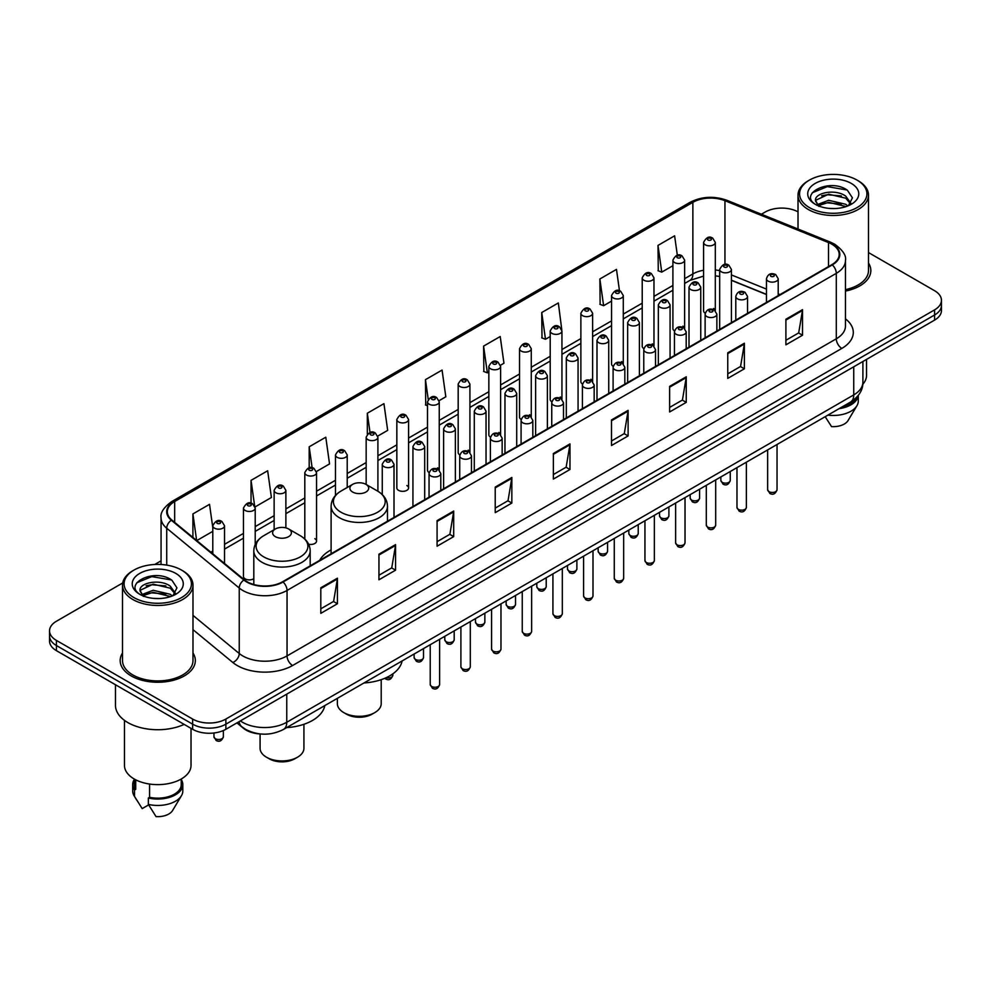 <?xml version="1.0" encoding="UTF-8"?>
<svg xmlns="http://www.w3.org/2000/svg" width="991" height="991" viewBox="0 0 991 991"><rect width="100%" height="100%" fill="white"/><g stroke="black" fill="none" stroke-linecap="round" stroke-linejoin="round"><path stroke-width="1.49" d="M331.105 549.894A41.498 23.957 0 0 0 319.659 560.373M682.923 326.15A5.872 3.394 0 0 1 684.632 328.405L684.645 260.15A5.872 3.394 180 0 1 681.015 263.272A5.872 3.394 180 0 1 674.611 262.541A5.872 3.394 180 0 1 672.901 260.15L672.901 328.554A5.872 3.394 0 0 0 674.549 330.907M653.973 346.119L653.973 277.852A5.872 3.394 180 0 1 650.344 280.986A5.872 3.394 180 0 1 643.939 280.255A5.872 3.394 180 0 1 642.218 277.852L642.218 346.268A5.872 3.394 0 0 0 643.877 348.621M621.568 361.579A5.872 3.394 0 0 1 623.289 363.821L623.289 295.566A5.872 3.394 180 0 1 619.672 298.7A5.872 3.394 180 0 1 613.268 297.957A5.872 3.394 180 0 1 611.546 295.566L611.546 363.97A5.872 3.394 0 0 0 613.206 366.336M590.896 379.28A5.872 3.394 0 0 1 592.618 381.535L592.618 313.267A5.872 3.394 180 0 1 588.988 316.402A5.872 3.394 180 0 1 582.597 315.671A5.872 3.394 180 0 1 580.875 313.267L580.875 381.684A5.872 3.394 0 0 0 582.522 384.037M560.225 396.995A5.872 3.394 0 0 1 561.934 399.237L561.947 330.982A5.872 3.394 180 0 1 558.317 334.116A5.872 3.394 180 0 1 551.925 333.385A5.872 3.394 180 0 1 550.203 330.982L550.203 399.398A5.872 3.394 0 0 0 551.851 401.751M531.275 416.951L531.275 348.696A5.872 3.394 180 0 1 527.646 351.83A5.872 3.394 180 0 1 521.241 351.087A5.872 3.394 180 0 1 519.532 348.696L519.532 417.1A5.872 3.394 0 0 0 521.179 419.466M498.882 432.41A5.872 3.394 0 0 1 500.591 434.665L500.604 366.397A5.872 3.394 180 0 1 496.974 369.532A5.872 3.394 180 0 1 490.57 368.801A5.872 3.394 180 0 1 488.848 366.397L488.848 434.814A5.872 3.394 0 0 0 490.508 437.167M468.198 450.125A5.872 3.394 0 0 1 469.92 452.367L469.92 384.112A5.872 3.394 180 0 1 466.303 387.246A5.872 3.394 180 0 1 459.898 386.502A5.872 3.394 180 0 1 458.176 384.112L458.176 452.515A5.872 3.394 0 0 0 459.836 454.881M437.526 467.826A5.872 3.394 0 0 1 439.248 470.081L439.248 401.826A5.872 3.394 180 0 1 435.619 404.947A5.872 3.394 180 0 1 429.227 404.217A5.872 3.394 180 0 1 427.505 401.826L427.505 470.23A5.872 3.394 0 0 0 429.153 472.583M408.577 487.944L408.577 419.527A5.872 3.394 180 0 1 404.947 422.661A5.872 3.394 180 0 1 398.555 421.931A5.872 3.394 180 0 1 396.834 419.527L396.834 487.944A5.872 3.394 0 0 0 398.555 490.334A5.872 3.394 0 0 0 404.947 491.078A5.872 3.394 0 0 0 408.577 487.944A5.872 3.394 0 0 0 406.855 485.54M255.207 544.53L255.207 508.073A5.872 3.394 180 0 1 251.578 511.207A5.872 3.394 180 0 1 245.186 510.476A5.872 3.394 180 0 1 243.464 508.073L243.464 576.489A5.872 3.394 0 0 0 245.186 578.88A5.872 3.394 0 0 0 253.807 578.682M713.594 308.449A5.872 3.394 0 0 1 715.304 310.691L715.316 242.436A5.872 3.394 180 0 1 711.687 245.57A5.872 3.394 180 0 1 705.295 244.839A5.872 3.394 180 0 1 703.573 242.436L703.573 310.84A5.872 3.394 0 0 0 705.22 313.206M766.464 294.538L731.432 280.366M653.961 346.107A5.872 3.394 0 0 0 652.251 343.865M531.263 416.951A5.872 3.394 0 0 0 529.553 414.709M308.659 544.257A5.872 3.394 0 0 0 316.55 541.074A5.872 3.394 0 0 0 314.828 538.67M261.042 734.021A23.487 13.564 180 0 1 243.439 728.274L236.923 722.897M122.711 582.968L56.425 621.246A23.487 13.564 0 0 0 49.55 630.833L49.55 641.053A23.487 13.564 0 0 0 56.425 650.653L192.638 729.289A23.487 13.564 0 0 0 225.861 729.289L934.575 320.118A23.487 13.564 0 0 0 941.45 310.53L941.45 305.414A23.487 13.564 0 0 1 934.575 315.002A23.487 13.564 0 0 0 941.45 305.414L941.45 300.298A23.487 13.564 0 0 0 934.575 290.71L868.488 252.556M49.55 630.833A23.487 13.564 0 0 0 56.425 640.421L192.638 719.057A23.487 13.564 0 0 0 225.861 719.057L225.861 724.173L934.575 315.002L225.861 724.173A23.487 13.564 0 0 1 192.638 724.173A23.487 13.564 0 0 0 225.861 724.173L225.861 729.289M56.425 640.421L56.425 645.537L192.638 724.173L56.425 645.537A23.487 13.564 0 0 1 49.55 635.949A23.487 13.564 0 0 0 56.425 645.537L56.425 650.653M122.512 653.007A37.584 21.703 0 0 0 120.171 660.563A37.584 21.703 0 0 0 131.171 675.899A37.584 21.703 0 0 0 172.137 680.606A37.584 21.703 0 0 0 195.338 660.563A37.584 21.703 0 0 0 192.985 653.007A37.584 21.703 0 0 1 195.338 660.563A37.584 21.703 0 0 1 172.137 680.606A37.584 21.703 0 0 1 131.171 675.899A37.584 21.703 0 0 1 120.171 660.563A37.584 21.703 0 0 1 122.512 653.007M831.858 244.195A25.06 14.469 180 0 1 839.204 254.427A25.06 14.469 180 0 1 831.858 264.647L282.608 581.754A25.06 14.469 180 0 1 244.368 579.834L171.852 520.04A25.06 14.469 180 0 1 167.318 511.74A25.06 14.469 180 0 1 174.664 501.508L692.87 202.325A25.06 14.469 180 0 1 724.954 200.702L828.513 242.572A25.06 14.469 180 0 1 831.858 244.195M832.304 243.935A25.679 14.828 0 0 0 828.872 242.275L725.313 200.417A25.679 14.828 0 0 0 692.424 202.077L174.218 501.26A25.679 14.828 0 0 0 171.344 520.25L243.848 580.032A25.679 14.828 0 0 0 283.054 582.014L832.304 264.907A25.679 14.828 0 0 0 832.304 243.935M320.811 587.774L320.811 613.342L337.423 603.754L337.423 578.187L320.811 587.774M320.811 608.808L333.608 601.426L337.361 579.029A6.268 3.617 -120 0 0 337.423 578.187M333.496 601.487L337.423 603.754M378.946 554.204L378.946 579.785L395.558 570.184L395.558 544.616L378.946 554.204M378.946 575.238L391.742 567.855L395.496 545.471A6.268 3.617 -120 0 0 395.558 544.616M391.631 567.917L395.558 570.184M437.081 520.647L437.081 546.214L453.692 536.626L453.692 511.046L437.081 520.647M437.081 541.681L449.877 534.285L453.63 511.901A6.268 3.617 -120 0 0 453.692 511.046M449.765 534.36L453.692 536.626M495.227 487.077L495.227 512.644L511.839 503.056L511.839 477.489L495.227 487.077M495.227 508.11L508.011 500.728L511.765 478.331A6.268 3.617 -120 0 0 511.839 477.489M507.9 500.789L511.839 503.056M785.9 319.251L785.9 344.831L802.512 335.231L802.512 309.663L785.9 319.251M785.9 340.285L798.696 332.902L802.45 310.505A6.268 3.617 -120 0 0 802.512 309.663M798.585 332.964L802.512 335.231M727.766 352.821L727.766 378.389L744.377 368.801L744.377 343.22L727.766 352.821M727.766 373.855L740.562 366.472L744.315 344.075A6.268 3.617 -120 0 0 744.377 343.22M740.45 366.534L744.377 368.801M669.631 386.379L669.631 411.959L686.243 402.371L686.243 376.791L669.631 386.379M669.631 407.412L682.427 400.03L686.181 377.645A6.268 3.617 -120 0 0 686.243 376.791M682.316 400.091L686.243 402.371M611.497 419.949L611.497 445.516L628.108 435.929L628.108 410.361L611.497 419.949M611.497 440.983L624.293 433.6L628.034 411.203A6.268 3.617 -120 0 0 628.108 410.361M624.181 433.662L628.108 435.929M553.362 453.506L553.362 479.087L569.974 469.499L569.974 443.918L553.362 453.506M553.362 474.553L566.158 467.157L569.899 444.773A6.268 3.617 -120 0 0 569.974 443.918M566.047 467.232L569.974 469.499M845.459 291.081A37.584 21.703 0 0 0 870.829 270.568A37.584 21.703 0 0 0 868.488 263.011A37.584 21.703 0 0 1 870.829 270.568A37.584 21.703 0 0 1 845.459 291.081M225.861 719.057L934.575 309.886A23.487 13.564 0 0 0 941.45 300.298M798.015 211.863A23.487 13.564 0 0 0 765.139 212.074L761.398 214.229M161.062 560.832L154.745 564.474M316.414 471.518L329.545 463.924L325.791 437.204L309.192 446.792L309.192 467.764M255.059 506.934L271.41 497.494L267.657 470.775L251.045 480.362L251.045 503.242M212.792 527.596L209.522 504.332L192.911 513.933L192.911 537.407M500.455 365.258L503.961 363.239L500.207 336.519L483.596 346.107L483.868 371.526M561.798 329.842L558.342 302.949L541.73 312.537L542.003 337.956M619.486 290.821L616.476 269.379L599.865 278.979L600.137 304.398M677.336 255.244L674.611 235.821L658.012 245.409L658.272 270.828M377.757 436.09L387.679 430.367L383.938 403.647L367.327 413.235L367.327 434.169M439.1 400.674L445.814 396.796L442.073 370.077L425.461 379.664L425.721 405.084M427.505 405.753L425.461 404.985M425.461 379.664L428.223 399.348M483.596 346.107L487.349 372.827L488.848 371.959M487.349 372.827L483.596 371.427M541.73 312.537L545.484 339.256L550.203 336.531M545.484 339.256L541.73 337.857M599.865 278.979L603.618 305.699L611.546 301.115M603.618 305.699L599.865 304.299M658.012 245.409L661.753 272.129L672.901 265.699M661.753 272.129L658.012 270.729M367.327 413.235L370.027 432.485M309.192 446.792L312.128 467.764M251.045 480.362L254.625 505.844M196.775 540.591L212.792 531.337M192.911 513.933L196.639 540.479M809.436 207.59A33.669 19.436 0 0 0 857.054 207.59A33.669 19.436 0 0 0 857.054 180.102L858.156 180.734A35.23 20.34 0 0 0 858.156 180.734A35.23 20.34 0 0 1 868.488 195.128A35.23 20.34 0 0 1 846.735 213.92A35.23 20.34 0 0 1 808.334 209.51A35.23 20.34 0 0 1 798.015 195.128A35.23 20.34 0 0 1 808.334 180.746L809.436 180.102A33.669 19.436 0 0 0 809.436 207.59M845.459 289.645A35.23 20.34 0 0 0 868.488 270.568L868.488 195.128M862.802 384.248A33.273 19.213 0 0 0 866.53 375.416L866.53 359.399M828.972 208.383L834.942 208.556M817.265 204.629L828.662 200.281L845.757 204.282L847.838 205.942M818.318 205.732L828.662 202.313L846.141 206.574M815.543 200.343L818.467 205.868M815.581 200.888C813.673 193.01 835.277 188.327 845.757 196.156L850.848 203.192M815.655 201.384L816.15 200.071L828.662 194.199L845.757 198.188L850.451 203.712M848.432 205.694L852.433 197.841L847.379 190.222C829.467 177.339 797.631 194.31 816.014 204.716L816.918 205.273M851.294 183.422A25.531 14.741 0 0 0 815.197 183.422A25.531 14.741 0 0 0 815.197 204.27A25.531 14.741 0 0 0 851.294 204.27A25.531 14.741 0 0 0 851.294 183.422M818.863 206.388L815.618 201.185M841.446 407.313A23.487 13.564 0 0 0 856.013 397.924M858.156 180.746L857.054 180.102A33.669 19.436 0 0 0 809.436 180.102M825.193 416.691L831.523 426.601A15.658 9.043 0 0 0 848.048 420.568L856.93 405.715A25.06 14.469 0 0 0 858.305 400.996L858.305 395.359M827.906 415.13A25.06 14.469 0 0 0 856.93 405.715M839.092 408.664A25.06 14.469 0 0 0 858.268 395.409M812.273 192.774L827.274 186.63L847.032 189.987M821.65 195.76L827.274 194.744L841.384 195.958M821.65 203.886L827.274 202.858L841.384 204.072M337.374 698.333L337.374 703.647A21.926 12.66 0 0 0 343.79 712.603L346.565 714.201A18.011 10.393 0 0 0 372.034 714.201L374.796 712.603A21.926 12.66 0 0 0 381.213 703.647L381.213 679.665M346.565 714.201L343.79 712.603A21.926 12.66 0 0 0 374.796 712.603M352.647 492.031A9.402 5.426 0 0 0 365.939 492.031A9.402 5.426 0 0 0 365.939 484.364L377.608 491.09A25.89 14.952 0 0 1 377.608 512.236A25.89 14.952 0 0 1 340.978 512.236A25.89 14.952 0 0 1 340.978 491.09C334.611 494.881 331.316 499.91 331.105 506.19A28.194 16.277 0 0 0 339.356 517.698A28.194 16.277 0 0 0 370.077 521.216A28.194 16.277 0 0 0 387.481 506.19C387.27 499.91 383.988 494.881 377.608 491.09L365.939 484.364A9.402 5.426 0 0 0 352.647 484.364A9.402 5.426 0 0 0 352.647 492.031M363.97 682.972A43.071 24.862 0 0 0 402.111 660.96M260.076 733.972L260.076 748.279A21.926 12.66 0 0 0 266.492 757.223L269.267 758.821A18.011 10.393 0 0 0 294.736 758.821L297.498 757.223A21.926 12.66 0 0 0 303.927 748.279L303.927 724.285M269.267 758.821L266.492 757.223A21.926 12.66 0 0 0 297.498 757.223M275.362 536.651A9.402 5.426 0 0 0 288.641 536.651A9.402 5.426 0 0 0 288.641 528.983L300.31 535.722A25.89 14.952 0 0 1 300.31 556.868A25.89 14.952 0 0 1 263.693 556.868A25.89 14.952 0 0 1 263.693 535.722C257.313 539.513 254.018 544.542 253.807 550.81A28.194 16.277 0 0 0 262.07 562.318A28.194 16.277 0 0 0 292.791 565.849A28.194 16.277 0 0 0 310.183 550.81C309.985 544.542 306.69 539.513 300.31 535.722L288.641 528.983A9.402 5.426 0 0 0 275.362 528.983A9.402 5.426 0 0 0 275.362 536.651M286.672 727.605A43.071 24.862 0 0 0 324.813 705.58M133.946 597.585A33.669 19.436 0 0 0 181.564 597.585A33.669 19.436 0 0 0 181.564 570.098L182.666 570.729A35.23 20.34 0 0 1 192.985 585.111A35.23 20.34 0 0 1 171.232 603.915A35.23 20.34 0 0 1 132.844 599.505A35.23 20.34 0 0 1 122.512 585.111A35.23 20.34 0 0 1 132.844 570.729L133.946 570.098A33.669 19.436 0 0 0 133.946 597.585M122.512 585.111L122.512 660.563A35.23 20.34 0 0 0 132.844 674.945A35.23 20.34 0 0 0 171.232 679.355A35.23 20.34 0 0 0 192.985 660.563L192.985 585.111M115.476 684.731L115.476 705.307A42.279 24.416 0 0 0 127.851 722.575A42.279 24.416 0 0 0 184.14 724.384M124.47 720.37L124.47 765.411A33.273 19.213 0 0 0 134.219 779A33.273 19.213 0 0 0 170.489 783.163A33.273 19.213 0 0 0 191.028 765.411L191.028 728.36M153.481 598.366L159.44 598.552M141.775 594.625L153.171 590.277L170.266 594.278L172.347 595.938M142.815 595.715L153.171 592.308L170.65 596.557M140.053 590.339L142.977 595.864M140.09 590.884C138.183 583.005 159.786 578.323 170.266 586.152L175.357 593.175M140.165 591.367L140.66 590.054L153.171 584.182L170.266 588.183L174.949 593.708M172.942 595.69L176.943 587.836L171.889 580.206C153.977 567.335 122.141 584.294 140.524 594.699L141.428 595.257M175.803 573.417A25.531 14.741 0 0 0 139.706 573.417A25.531 14.741 0 0 0 139.706 594.266A25.531 14.741 0 0 0 175.803 594.266A25.531 14.741 0 0 0 175.803 573.417M134.268 779.025L134.268 784.587A23.487 13.564 0 0 0 135.73 789.307L135.73 779.818M134.268 779.558A25.06 14.469 0 0 0 132.695 784.587L132.695 790.979A25.06 14.469 0 0 0 134.07 795.711A25.06 14.469 0 0 0 134.528 796.405L142.184 808.606L148.638 804.878M134.528 796.405L134.528 790.013L135.73 789.307M132.695 784.587A25.06 14.469 0 0 0 134.528 790.013M143.373 596.384L140.127 591.181M149.579 784.03L149.579 797.309A23.487 13.564 0 0 0 181.242 784.587L181.242 779.025M182.666 570.729L181.564 570.098A33.669 19.436 0 0 0 133.946 570.098M149.579 797.309L148.365 798.003L148.365 804.395L156.033 816.596A15.658 9.043 0 0 0 172.558 810.551L181.44 795.711A25.06 14.469 0 0 0 182.815 790.979L182.815 784.587A25.06 14.469 0 0 0 181.242 779.558M148.365 804.395A25.06 14.469 0 0 0 181.44 795.711M148.365 798.003A25.06 14.469 0 0 0 182.815 784.587M136.783 582.77L151.784 576.613L171.542 579.97M146.148 585.755L151.784 584.74L165.881 585.941M146.148 593.882L151.784 592.853L165.881 594.067M240.367 720.915A31.316 18.086 0 0 0 242.473 722.253A31.316 18.086 0 0 0 286.758 722.253L853.734 394.913A31.316 18.086 0 0 0 862.901 382.13C863.136 389.897 858.999 396.549 850.489 402.086L283.513 729.426A15.658 9.043 60 0 0 286.758 722.253L286.758 694.121M853.734 366.781L853.734 394.913A15.658 9.043 60 0 1 850.489 402.086M239.091 721.646A15.658 10.48 129.5 0 0 241.829 726.737L237.072 722.811M934.575 320.118L934.575 309.886M192.638 729.289L192.638 719.057M845.459 318.854A39.157 22.607 180 0 1 841.83 348.411L292.58 665.518A7.829 4.521 60 0 1 287.043 655.918L836.293 338.811A31.316 18.086 0 0 0 845.459 326.027L845.459 260.559A31.316 18.086 180 0 1 836.293 273.343A7.829 4.521 -120 0 0 832.304 264.907M292.58 665.518A39.157 22.607 180 0 1 237.208 665.518A39.157 22.607 180 0 1 232.823 662.496L192.985 629.657M243.848 580.032A7.829 5.24 129.5 0 0 239.24 588.035L239.24 653.503A31.316 18.086 0 0 0 242.745 655.918A31.316 18.086 0 0 0 287.043 655.918L287.043 590.45A31.316 18.086 180 0 1 239.24 588.035L166.723 528.253A31.316 18.086 180 0 1 161.062 517.884L161.062 564.498M845.459 260.559C846.512 255.666 842.907 250.215 834.67 244.195L830.557 242.188A7.829 3.667 112 0 0 828.872 242.275M830.557 242.188L726.998 200.331C714.028 195.735 701.715 196.404 690.058 202.325A7.829 4.521 60 0 1 692.424 202.077M174.218 501.26A7.829 4.521 -120 0 0 171.852 501.508C163.726 507.355 160.121 512.805 161.062 517.884M171.344 520.25A7.829 5.24 129.5 0 0 166.723 528.253L166.723 565.105M726.998 200.331A7.829 3.667 112 0 0 725.313 200.417M283.054 582.014A7.829 4.521 60 0 1 287.043 590.45L836.293 273.343L836.293 338.811A7.829 4.521 60 0 0 841.83 348.411M192.985 615.374L239.24 653.503A7.829 5.24 -50.5 0 1 232.823 662.496M174.664 501.508L174.664 522.356M828.513 242.572L828.513 266.579M724.954 200.702L724.954 264.424M780.028 294.575L778.208 293.844M766.464 289.099L731.432 274.928M719.677 270.679A25.06 14.469 0 0 0 715.316 269.961M703.573 270.27A25.06 14.469 0 0 0 692.87 273.937L684.645 278.682M692.87 202.325L692.87 273.937A14.097 8.139 60 0 1 689.947 280.391L684.645 283.451M672.901 285.47L653.973 296.396M642.218 303.172L623.289 314.097M611.546 320.886L592.618 331.812M580.875 338.588L561.947 349.526M550.203 356.302L531.275 367.227M519.532 374.016L500.604 384.942M488.848 391.718L469.92 402.656M458.176 409.432L439.248 420.357M427.505 427.146L408.577 438.072M396.834 444.848L377.905 455.773M366.162 462.562L347.222 473.487M335.478 480.263L316.55 491.202M304.807 497.978L285.879 508.903M274.135 515.692L255.207 526.617M243.464 533.393L224.536 544.332M212.792 551.107L210.872 552.21M553.362 454.324L569.899 444.773M611.497 420.754L628.034 411.203M669.631 387.196L686.181 377.645M727.766 353.626L744.315 344.075M785.9 320.068L802.45 310.505M495.227 487.882L511.765 478.331M437.081 521.452L453.63 511.901M378.946 555.022L395.496 545.471M320.811 588.58L337.361 579.029M777.043 489.727C775.495 493.952 773.091 495.19 769.834 493.444L767.641 489.727A4.695 2.713 0 0 0 769.016 491.647A4.695 2.713 0 0 0 774.144 492.242A4.695 2.713 0 0 0 777.043 489.727L777.043 444.488M768.186 281.147A5.872 3.394 180 0 1 766.464 278.744C767.963 273.937 771.035 272.537 775.68 274.557L778.208 278.744A5.872 3.394 180 0 1 774.59 281.878A5.872 3.394 180 0 1 768.186 281.147M773.723 274.755A1.957 1.127 0 0 0 770.961 274.755A1.957 1.127 0 0 0 770.961 276.353A1.957 1.127 0 0 0 773.723 276.353A1.957 1.127 0 0 0 773.723 274.755M746.359 507.442C744.823 511.666 742.42 512.904 739.15 511.145L736.97 507.442A4.695 2.713 0 0 0 738.345 509.362A4.695 2.713 0 0 0 743.461 509.944A4.695 2.713 0 0 0 746.359 507.442L746.359 462.202M737.515 298.861A5.872 3.394 180 0 1 735.793 296.458C737.292 291.639 740.364 290.239 745.009 292.271L747.536 296.458A5.872 3.394 180 0 1 743.919 299.592A5.872 3.394 180 0 1 737.515 298.861M743.052 292.469A1.957 1.127 0 0 0 740.277 292.469A1.957 1.127 0 0 0 740.277 294.067A1.957 1.127 0 0 0 743.052 294.067A1.957 1.127 0 0 0 743.052 292.469M715.688 525.156C714.139 529.38 711.736 530.619 708.478 528.86L706.298 525.156A4.695 2.713 0 0 0 707.673 527.063A4.695 2.713 0 0 0 712.789 527.658A4.695 2.713 0 0 0 715.688 525.156L715.688 479.917M706.843 316.563A5.872 3.394 180 0 1 705.121 314.172C706.62 309.353 709.692 307.953 714.338 309.972L716.865 314.172A5.872 3.394 180 0 1 713.235 317.306A5.872 3.394 180 0 1 706.843 316.563M712.38 310.171A1.957 1.127 0 0 0 709.606 310.171A1.957 1.127 0 0 0 709.606 311.769A1.957 1.127 0 0 0 712.38 311.769A1.957 1.127 0 0 0 712.38 310.171M685.016 542.857C683.468 547.082 681.065 548.32 677.807 546.574L675.627 542.857A4.695 2.713 0 0 0 677.002 544.777A4.695 2.713 0 0 0 682.118 545.36A4.695 2.713 0 0 0 685.016 542.857L685.016 497.618M676.172 334.277A5.872 3.394 180 0 1 674.45 331.874C675.949 327.055 679.021 325.667 683.666 327.687L686.193 331.874A5.872 3.394 180 0 1 682.564 335.008A5.872 3.394 180 0 1 676.172 334.277M681.709 327.885A1.957 1.127 0 0 0 678.934 327.885A1.957 1.127 0 0 0 678.934 329.483A1.957 1.127 0 0 0 681.709 329.483A1.957 1.127 0 0 0 681.709 327.885M654.345 560.572C652.796 564.796 650.393 566.034 647.135 564.275L644.943 560.572A4.695 2.713 0 0 0 646.318 562.492A4.695 2.713 0 0 0 651.446 563.074A4.695 2.713 0 0 0 654.345 560.572L654.345 515.332M645.488 351.991A5.872 3.394 180 0 1 643.778 349.588C645.277 344.769 648.349 343.369 652.982 345.401L655.522 349.588A5.872 3.394 180 0 1 651.892 352.722A5.872 3.394 180 0 1 645.488 351.991M651.025 345.586A1.957 1.127 0 0 0 648.263 345.586A1.957 1.127 0 0 0 648.263 347.184A1.957 1.127 0 0 0 651.025 347.184A1.957 1.127 0 0 0 651.025 345.586M623.673 578.273C622.125 582.51 619.722 583.736 616.464 581.99L614.271 578.273A4.695 2.713 0 0 0 615.646 580.193A4.695 2.713 0 0 0 620.775 580.788A4.695 2.713 0 0 0 623.673 578.273L623.673 533.034M614.816 369.693A5.872 3.394 180 0 1 613.095 367.302C614.593 362.483 617.666 361.083 622.311 363.102L624.838 367.302A5.872 3.394 180 0 1 621.221 370.423A5.872 3.394 180 0 1 614.816 369.693M620.354 363.301A1.957 1.127 0 0 0 617.591 363.301A1.957 1.127 0 0 0 617.591 364.899A1.957 1.127 0 0 0 620.354 364.899A1.957 1.127 0 0 0 620.354 363.301M592.99 595.987C591.454 600.212 589.05 601.45 585.78 599.704L583.6 595.987A4.695 2.713 0 0 0 584.975 597.907A4.695 2.713 0 0 0 590.091 598.49A4.695 2.713 0 0 0 592.99 595.987L592.99 550.748M584.145 387.407A5.872 3.394 180 0 1 582.423 385.004C583.922 380.185 586.994 378.797 591.639 380.817L594.166 385.004A5.872 3.394 180 0 1 590.549 388.138A5.872 3.394 180 0 1 584.145 387.407M589.682 381.015A1.957 1.127 0 0 0 586.907 381.015A1.957 1.127 0 0 0 586.907 382.613A1.957 1.127 0 0 0 589.682 382.613A1.957 1.127 0 0 0 589.682 381.015M562.318 613.702C560.77 617.926 558.367 619.164 555.109 617.405L552.928 613.702A4.695 2.713 0 0 0 554.303 615.622A4.695 2.713 0 0 0 559.42 616.204A4.695 2.713 0 0 0 562.318 613.702L562.318 568.462M553.474 405.108A5.872 3.394 180 0 1 551.752 402.718C553.251 397.899 556.323 396.499 560.968 398.531L563.495 402.718A5.872 3.394 180 0 1 559.865 405.852A5.872 3.394 180 0 1 553.474 405.108M559.011 398.716A1.957 1.127 0 0 0 556.236 398.716A1.957 1.127 0 0 0 556.236 400.314A1.957 1.127 0 0 0 559.011 400.314A1.957 1.127 0 0 0 559.011 398.716M531.647 631.403C530.098 635.627 527.695 636.866 524.437 635.12L522.257 631.403A4.695 2.713 0 0 0 523.632 633.323A4.695 2.713 0 0 0 528.748 633.918A4.695 2.713 0 0 0 531.647 631.403L531.647 586.164M522.802 422.823A5.872 3.394 180 0 1 521.08 420.419C522.579 415.601 525.651 414.213 530.296 416.232L532.824 420.419A5.872 3.394 180 0 1 529.194 423.553A5.872 3.394 180 0 1 522.802 422.823M528.339 416.431A1.957 1.127 0 0 0 525.564 416.431A1.957 1.127 0 0 0 525.564 418.029A1.957 1.127 0 0 0 528.339 418.029A1.957 1.127 0 0 0 528.339 416.431M500.975 649.117C499.427 653.342 497.024 654.58 493.766 652.821L491.573 649.117A4.695 2.713 0 0 0 492.948 651.037A4.695 2.713 0 0 0 498.077 651.62A4.695 2.713 0 0 0 500.975 649.117L500.975 603.878M492.118 440.537A5.872 3.394 180 0 1 490.396 438.133C491.908 433.315 494.98 431.915 499.613 433.947L502.152 438.133A5.872 3.394 180 0 1 498.523 441.268A5.872 3.394 180 0 1 492.118 440.537M497.655 434.145A1.957 1.127 0 0 0 494.893 434.145A1.957 1.127 0 0 0 494.893 435.743A1.957 1.127 0 0 0 497.655 435.743A1.957 1.127 0 0 0 497.655 434.145M470.304 666.832C468.755 671.056 466.352 672.294 463.094 670.535L460.902 666.832A4.695 2.713 0 0 0 462.277 668.739A4.695 2.713 0 0 0 467.405 669.334A4.695 2.713 0 0 0 470.304 666.832L470.304 621.592M461.447 458.238A5.872 3.394 180 0 1 459.725 455.848C461.224 451.029 464.296 449.629 468.941 451.648L471.468 455.848A5.872 3.394 180 0 1 467.851 458.982A5.872 3.394 180 0 1 461.447 458.238M466.984 451.846A1.957 1.127 0 0 0 464.222 451.846A1.957 1.127 0 0 0 464.222 453.444A1.957 1.127 0 0 0 466.984 453.444A1.957 1.127 0 0 0 466.984 451.846M439.62 684.533C438.084 688.757 435.681 689.996 432.41 688.25L430.23 684.533A4.695 2.713 0 0 0 431.605 686.453A4.695 2.713 0 0 0 436.721 687.036A4.695 2.713 0 0 0 439.62 684.533L439.62 639.294M430.775 475.953A5.872 3.394 180 0 1 429.053 473.549C430.552 468.731 433.624 467.343 438.27 469.362L440.797 473.549A5.872 3.394 180 0 1 437.18 476.683A5.872 3.394 180 0 1 430.775 475.953M436.313 469.561A1.957 1.127 0 0 0 433.538 469.561A1.957 1.127 0 0 0 433.538 471.159A1.957 1.127 0 0 0 436.313 471.159A1.957 1.127 0 0 0 436.313 469.561M722.228 482.344A4.695 2.713 0 0 0 727.357 482.939A4.695 2.713 0 0 0 730.256 480.424C728.707 484.649 726.304 485.887 723.046 484.141L720.853 480.424A4.695 2.713 0 0 0 722.228 482.344M731.432 322.632L731.432 269.453A5.872 3.394 180 0 1 727.803 272.575A5.872 3.394 180 0 1 721.398 271.844A5.872 3.394 180 0 1 719.677 269.453L719.677 329.421M724.173 267.05A1.957 1.127 0 0 0 726.936 267.05A1.957 1.127 0 0 0 726.936 265.452A1.957 1.127 0 0 0 724.173 265.452A1.957 1.127 0 0 0 724.173 267.05M691.557 500.059A4.695 2.713 0 0 0 696.673 500.641A4.695 2.713 0 0 0 699.584 498.139C698.036 502.363 695.632 503.601 692.375 501.855L690.182 498.139A4.695 2.713 0 0 0 691.557 500.059M700.748 340.347L700.748 287.155A5.872 3.394 180 0 1 697.131 290.289A5.872 3.394 180 0 1 690.727 289.558A5.872 3.394 180 0 1 689.005 287.155L689.005 347.123M693.502 284.764A1.957 1.127 0 0 0 696.264 284.764A1.957 1.127 0 0 0 696.264 283.166A1.957 1.127 0 0 0 693.502 283.166A1.957 1.127 0 0 0 693.502 284.764M660.886 517.76A4.695 2.713 0 0 0 666.002 518.355A4.695 2.713 0 0 0 668.9 515.853C667.352 520.077 664.961 521.316 661.691 519.557L659.51 515.853A4.695 2.713 0 0 0 660.886 517.76M670.077 358.061L670.077 304.869A5.872 3.394 180 0 1 666.46 308.003A5.872 3.394 180 0 1 660.056 307.26A5.872 3.394 180 0 1 658.334 304.869L658.334 364.837M662.818 302.466A1.957 1.127 0 0 0 665.593 302.466A1.957 1.127 0 0 0 665.593 300.868A1.957 1.127 0 0 0 662.818 300.868A1.957 1.127 0 0 0 662.818 302.466M630.214 535.474A4.695 2.713 0 0 0 635.33 536.069A4.695 2.713 0 0 0 638.229 533.554C636.68 537.779 634.277 539.017 631.019 537.271L628.839 533.554A4.695 2.713 0 0 0 630.214 535.474M639.406 375.762L639.406 322.57A5.872 3.394 180 0 1 635.776 325.705A5.872 3.394 180 0 1 629.384 324.974A5.872 3.394 180 0 1 627.662 322.57L627.662 382.551M632.147 320.18A1.957 1.127 0 0 0 634.921 320.18A1.957 1.127 0 0 0 634.921 318.582A1.957 1.127 0 0 0 632.147 318.582A1.957 1.127 0 0 0 632.147 320.18M599.543 553.189A4.695 2.713 0 0 0 604.659 553.771A4.695 2.713 0 0 0 607.557 551.269C606.009 555.493 603.606 556.731 600.348 554.972L598.155 551.269A4.695 2.713 0 0 0 599.543 553.189M608.734 393.477L608.734 340.285A5.872 3.394 180 0 1 605.105 343.419A5.872 3.394 180 0 1 598.7 342.688A5.872 3.394 180 0 1 596.991 340.285L596.991 400.253M601.475 337.881A1.957 1.127 0 0 0 604.237 337.881A1.957 1.127 0 0 0 604.237 336.283A1.957 1.127 0 0 0 601.475 336.283A1.957 1.127 0 0 0 601.475 337.881M568.859 570.89A4.695 2.713 0 0 0 573.987 571.485A4.695 2.713 0 0 0 576.886 568.983C575.337 573.207 572.934 574.433 569.676 572.687L567.484 568.983A4.695 2.713 0 0 0 568.859 570.89M578.063 411.178L578.063 357.999A5.872 3.394 180 0 1 574.433 361.133A5.872 3.394 180 0 1 568.029 360.39A5.872 3.394 180 0 1 566.307 357.999L566.307 417.967M570.804 355.596A1.957 1.127 0 0 0 573.566 355.596A1.957 1.127 0 0 0 573.566 353.998A1.957 1.127 0 0 0 570.804 353.998A1.957 1.127 0 0 0 570.804 355.596M538.187 588.604A4.695 2.713 0 0 0 543.303 589.187A4.695 2.713 0 0 0 546.214 586.684C544.666 590.909 542.263 592.147 539.005 590.401L536.812 586.684A4.695 2.713 0 0 0 538.187 588.604M547.379 428.892L547.379 375.7A5.872 3.394 180 0 1 543.762 378.835A5.872 3.394 180 0 1 537.357 378.104A5.872 3.394 180 0 1 535.635 375.7L535.635 435.681M540.132 373.31A1.957 1.127 0 0 0 542.895 373.31A1.957 1.127 0 0 0 542.895 371.712A1.957 1.127 0 0 0 540.132 371.712A1.957 1.127 0 0 0 540.132 373.31M507.516 606.319A4.695 2.713 0 0 0 512.632 606.901A4.695 2.713 0 0 0 515.531 604.399C513.982 608.623 511.579 609.861 508.321 608.102L506.141 604.399A4.695 2.713 0 0 0 507.516 606.319M516.707 446.607L516.707 393.415A5.872 3.394 180 0 1 513.09 396.549A5.872 3.394 180 0 1 506.686 395.805A5.872 3.394 180 0 1 504.964 393.415L504.964 453.382M509.448 391.011A1.957 1.127 0 0 0 512.223 391.011A1.957 1.127 0 0 0 512.223 389.413A1.957 1.127 0 0 0 509.448 389.413A1.957 1.127 0 0 0 509.448 391.011M476.844 624.02A4.695 2.713 0 0 0 481.96 624.615A4.695 2.713 0 0 0 484.859 622.1C483.311 626.324 480.908 627.563 477.65 625.817L475.469 622.1A4.695 2.713 0 0 0 476.844 624.02M486.036 464.308L486.036 411.129A5.872 3.394 180 0 1 482.406 414.25A5.872 3.394 180 0 1 476.014 413.52A5.872 3.394 180 0 1 474.293 411.129L474.293 471.097M478.777 408.726A1.957 1.127 0 0 0 481.552 408.726A1.957 1.127 0 0 0 481.552 407.128A1.957 1.127 0 0 0 478.777 407.128A1.957 1.127 0 0 0 478.777 408.726M446.173 641.734A4.695 2.713 0 0 0 451.289 642.317A4.695 2.713 0 0 0 454.188 639.814C452.639 644.039 450.236 645.277 446.978 643.531L444.786 639.814A4.695 2.713 0 0 0 446.173 641.734M455.365 482.022L455.365 428.83A5.872 3.394 180 0 1 451.735 431.965A5.872 3.394 180 0 1 445.331 431.234A5.872 3.394 180 0 1 443.621 428.83L443.621 488.798M448.105 426.44A1.957 1.127 0 0 0 450.868 426.44A1.957 1.127 0 0 0 450.868 424.842A1.957 1.127 0 0 0 448.105 424.842A1.957 1.127 0 0 0 448.105 426.44M415.489 659.436A4.695 2.713 0 0 0 420.618 660.031A4.695 2.713 0 0 0 423.516 657.529C421.968 661.753 419.565 662.991 416.307 661.232L414.114 657.529A4.695 2.713 0 0 0 415.489 659.436M424.693 499.737L424.693 446.545A5.872 3.394 180 0 1 421.064 449.679A5.872 3.394 180 0 1 414.659 448.935A5.872 3.394 180 0 1 412.937 446.545L412.937 506.512M417.434 444.141A1.957 1.127 0 0 0 420.196 444.141A1.957 1.127 0 0 0 420.196 442.543A1.957 1.127 0 0 0 417.434 442.543A1.957 1.127 0 0 0 417.434 444.141M386.156 677.695A4.695 2.713 0 0 0 392.845 675.23C391.296 679.454 388.893 680.693 385.635 678.946L384.768 678.302M394.009 517.438L394.009 464.246A5.872 3.394 180 0 1 390.392 467.38A5.872 3.394 180 0 1 383.988 466.65A5.872 3.394 180 0 1 382.266 464.246L382.266 494.583M386.763 461.856A1.957 1.127 0 0 0 389.525 461.856A1.957 1.127 0 0 0 389.525 460.258A1.957 1.127 0 0 0 386.763 460.258A1.957 1.127 0 0 0 386.763 461.856M708.057 240.033A1.957 1.127 0 0 0 710.832 240.033A1.957 1.127 0 0 0 710.832 238.435A1.957 1.127 0 0 0 708.057 238.435A1.957 1.127 0 0 0 708.057 240.033M677.386 257.747A1.957 1.127 0 0 0 680.148 257.747A1.957 1.127 0 0 0 680.148 256.149A1.957 1.127 0 0 0 677.386 256.149A1.957 1.127 0 0 0 677.386 257.747M646.714 275.461A1.957 1.127 0 0 0 649.477 275.461A1.957 1.127 0 0 0 649.477 273.863A1.957 1.127 0 0 0 646.714 273.863A1.957 1.127 0 0 0 646.714 275.461M616.03 293.163A1.957 1.127 0 0 0 618.805 293.163A1.957 1.127 0 0 0 618.805 291.565A1.957 1.127 0 0 0 616.03 291.565A1.957 1.127 0 0 0 616.03 293.163M585.359 310.877A1.957 1.127 0 0 0 588.134 310.877A1.957 1.127 0 0 0 588.134 309.279A1.957 1.127 0 0 0 585.359 309.279A1.957 1.127 0 0 0 585.359 310.877M554.687 328.591A1.957 1.127 0 0 0 557.462 328.591A1.957 1.127 0 0 0 557.462 326.993A1.957 1.127 0 0 0 554.687 326.993A1.957 1.127 0 0 0 554.687 328.591M524.016 346.293A1.957 1.127 0 0 0 526.778 346.293A1.957 1.127 0 0 0 526.778 344.695A1.957 1.127 0 0 0 524.016 344.695A1.957 1.127 0 0 0 524.016 346.293M493.345 364.007A1.957 1.127 0 0 0 496.107 364.007A1.957 1.127 0 0 0 496.107 362.409A1.957 1.127 0 0 0 493.345 362.409A1.957 1.127 0 0 0 493.345 364.007M462.661 381.708A1.957 1.127 0 0 0 465.436 381.708A1.957 1.127 0 0 0 465.436 380.11A1.957 1.127 0 0 0 462.661 380.11A1.957 1.127 0 0 0 462.661 381.708M431.989 399.423A1.957 1.127 0 0 0 434.764 399.423A1.957 1.127 0 0 0 434.764 397.825A1.957 1.127 0 0 0 431.989 397.825A1.957 1.127 0 0 0 431.989 399.423M401.318 417.137A1.957 1.127 0 0 0 404.093 417.137A1.957 1.127 0 0 0 404.093 415.539A1.957 1.127 0 0 0 401.318 415.539A1.957 1.127 0 0 0 401.318 417.137M377.905 491.263L377.905 437.242A5.872 3.394 180 0 1 374.276 440.376A5.872 3.394 180 0 1 367.872 439.632A5.872 3.394 180 0 1 366.162 437.242L366.162 484.488M370.646 434.838A1.957 1.127 0 0 0 373.409 434.838A1.957 1.127 0 0 0 373.409 433.24A1.957 1.127 0 0 0 370.646 433.24A1.957 1.127 0 0 0 370.646 434.838M347.222 487.485L347.222 454.943A5.872 3.394 180 0 1 343.604 458.077A5.872 3.394 180 0 1 337.2 457.346A5.872 3.394 180 0 1 335.478 454.943L335.478 495.45M339.975 452.553A1.957 1.127 0 0 0 342.737 452.553A1.957 1.127 0 0 0 342.737 450.955A1.957 1.127 0 0 0 339.975 450.955A1.957 1.127 0 0 0 339.975 452.553M316.55 541.074L316.55 472.657A5.872 3.394 180 0 1 312.933 475.791A5.872 3.394 180 0 1 306.529 475.061A5.872 3.394 180 0 1 304.807 472.657L304.807 539.042M309.291 470.267A1.957 1.127 0 0 0 312.066 470.267A1.957 1.127 0 0 0 312.066 468.656A1.957 1.127 0 0 0 309.291 468.656A1.957 1.127 0 0 0 309.291 470.267M285.879 527.881L285.879 490.372A5.872 3.394 180 0 1 282.249 493.506A5.872 3.394 180 0 1 275.857 492.762A5.872 3.394 180 0 1 274.135 490.372L274.135 529.69M278.62 487.968A1.957 1.127 0 0 0 281.394 487.968A1.957 1.127 0 0 0 281.394 486.37A1.957 1.127 0 0 0 278.62 486.37A1.957 1.127 0 0 0 278.62 487.968M247.948 505.683A1.957 1.127 0 0 0 250.723 505.683A1.957 1.127 0 0 0 250.723 504.085A1.957 1.127 0 0 0 247.948 504.085A1.957 1.127 0 0 0 247.948 505.683M215.332 738.691A4.695 2.713 0 0 0 220.46 739.274A4.695 2.713 0 0 0 223.359 736.771C221.811 740.995 219.407 742.234 216.149 740.475L213.957 736.771A4.695 2.713 0 0 0 215.332 738.691M224.536 563.47L224.536 525.787A5.872 3.394 180 0 1 220.906 528.921A5.872 3.394 180 0 1 214.502 528.178A5.872 3.394 180 0 1 212.792 525.787L212.792 553.796M217.277 523.384A1.957 1.127 0 0 0 220.039 523.384A1.957 1.127 0 0 0 220.039 521.786A1.957 1.127 0 0 0 217.277 521.786A1.957 1.127 0 0 0 217.277 523.384M283.513 729.426C270.915 735.756 258.317 735.756 245.706 729.426L241.829 726.737M862.901 382.13L862.901 361.492M690.058 202.325L171.852 501.508M719.677 276.439L715.316 275.87M703.573 276.117L689.947 280.391M672.901 290.227L653.973 301.165M642.218 307.941L623.289 318.867M611.546 325.655L592.618 336.581M580.875 343.357L561.947 354.295M550.203 361.071L531.275 371.997M519.532 378.785L500.604 389.711M488.848 396.487L469.92 407.412M458.176 414.201L439.248 425.127M427.505 431.903L408.577 442.841M396.834 449.617L377.905 460.542M366.162 467.331L347.222 478.257M335.478 485.033L316.55 495.958M304.807 502.747L285.879 513.672M274.135 520.461L255.207 531.387M243.464 538.163L224.536 549.088M766.464 294.364L731.432 280.193M798.015 229.032L798.015 195.128M387.481 521.216L387.481 506.19M331.105 553.758L331.105 506.19M352.647 484.364L340.978 491.09M310.183 565.836L310.183 550.81M253.807 584.504L253.807 550.81M275.362 528.983L263.693 535.722M136.609 799.96L134.07 795.711M767.641 489.727L767.641 449.914M766.464 302.404L766.464 278.744M778.208 295.628L778.208 278.744M736.97 507.442L736.97 467.628M735.793 320.118L735.793 296.458M747.536 313.329L747.536 296.458M706.298 525.156L706.298 485.33M705.121 337.82L705.121 314.172M716.865 331.044L716.865 314.172M675.627 542.857L675.627 503.044M674.45 355.534L674.45 331.874M686.193 348.758L686.193 331.874M644.943 560.572L644.943 520.758M643.778 373.248L643.778 349.588M655.522 366.459L655.522 349.588M614.271 578.273L614.271 538.46M613.095 390.95L613.095 367.302M624.838 384.174L624.838 367.302M583.6 595.987L583.6 556.174M582.423 408.664L582.423 385.004M594.166 401.888L594.166 385.004M552.928 613.702L552.928 573.888M551.752 426.378L551.752 402.718M563.495 419.589L563.495 402.718M522.257 631.403L522.257 591.59M521.08 444.079L521.08 420.419M532.824 437.304L532.824 420.419M491.573 649.117L491.573 609.304M490.396 461.794L490.396 438.133M502.152 455.005L502.152 438.133M460.902 666.832L460.902 627.006M459.725 479.495L459.725 455.848M471.468 472.719L471.468 455.848M430.23 684.533L430.23 644.72M429.053 497.209L429.053 473.549M440.797 490.434L440.797 473.549M730.256 480.424L730.256 471.505M731.432 269.453L728.893 265.254C725.486 262.801 722.414 264.188 719.677 269.453M720.853 480.424L720.853 476.931M699.584 498.139L699.584 489.22M700.748 287.155L698.221 282.968C694.815 280.503 691.743 281.902 689.005 287.155M690.182 498.139L690.182 494.633M668.9 515.853L668.9 506.921M670.077 304.869L667.55 300.682C664.143 298.217 661.071 299.616 658.334 304.869M659.51 515.853L659.51 512.347M638.229 533.554L638.229 524.635M639.406 322.57L636.879 318.384C633.472 315.931 630.4 317.318 627.662 322.57M628.839 533.554L628.839 530.061M607.557 551.269L607.557 542.337M608.734 340.285L606.195 336.098C602.788 333.633 599.728 335.032 596.991 340.285M598.155 551.269L598.155 547.763M576.886 568.983L576.886 560.051M578.063 357.999L575.523 353.799C572.117 351.347 569.045 352.746 566.307 357.999M567.484 568.983L567.484 565.477M546.214 586.684L546.214 577.765M547.379 375.7L544.852 371.514C541.445 369.048 538.373 370.448 535.635 375.7M536.812 586.684L536.812 583.191M515.531 604.399L515.531 595.467M516.707 393.415L514.18 389.228C510.774 386.763 507.702 388.162 504.964 393.415M506.141 604.399L506.141 600.893M484.859 622.1L484.859 613.181M486.036 411.129L483.509 406.929C480.102 404.477 477.03 405.864 474.293 411.129M475.469 622.1L475.469 618.607M454.188 639.814L454.188 630.883M455.365 428.83L452.825 424.644C449.418 422.178 446.359 423.578 443.621 428.83M444.786 639.814L444.786 636.309M423.516 657.529L423.516 648.597M424.693 446.545L422.154 442.358C418.747 439.893 415.675 441.292 412.937 446.545M414.114 657.529L414.114 654.023M392.845 675.23L392.845 673.855M394.009 464.246L391.482 460.059C388.076 457.607 385.004 458.994 382.266 464.246M715.316 242.436L712.789 238.249C709.383 235.784 706.31 237.183 703.573 242.436M684.645 260.15L682.105 255.951C678.699 253.498 675.627 254.898 672.901 260.15M653.973 277.852L651.434 273.665C648.027 271.2 644.955 272.599 642.218 277.852M623.289 295.566L620.762 291.379C617.356 288.914 614.284 290.313 611.546 295.566M592.618 313.267L590.091 309.081C586.684 306.628 583.612 308.015 580.875 313.267M561.947 330.982L559.42 326.795C556.013 324.33 552.941 325.729 550.203 330.982M531.275 348.696L528.736 344.496C525.329 342.044 522.257 343.443 519.532 348.696M500.604 366.397L498.064 362.21C494.658 359.758 491.586 361.145 488.848 366.397M469.92 384.112L467.393 379.925C463.986 377.46 460.914 378.859 458.176 384.112M439.248 401.826L436.721 397.626C433.315 395.174 430.243 396.573 427.505 401.826M408.577 419.527L406.05 415.34C402.643 412.875 399.571 414.275 396.834 419.527M377.905 437.242L375.366 433.055C371.959 430.59 368.887 431.989 366.162 437.242M347.222 454.943L344.695 450.756C341.288 448.304 338.216 449.691 335.478 454.943M316.55 472.657L314.023 468.47C310.617 466.005 307.544 467.405 304.807 472.657M285.879 490.372L283.352 486.172C279.945 483.719 276.873 485.119 274.135 490.372M255.207 508.073L252.68 503.886C249.274 501.434 246.202 502.821 243.464 508.073M223.359 736.771L223.359 730.54M224.536 525.787L221.996 521.6C218.59 519.135 215.518 520.535 212.792 525.787M213.957 736.771L213.957 732.981"/></g></svg>
